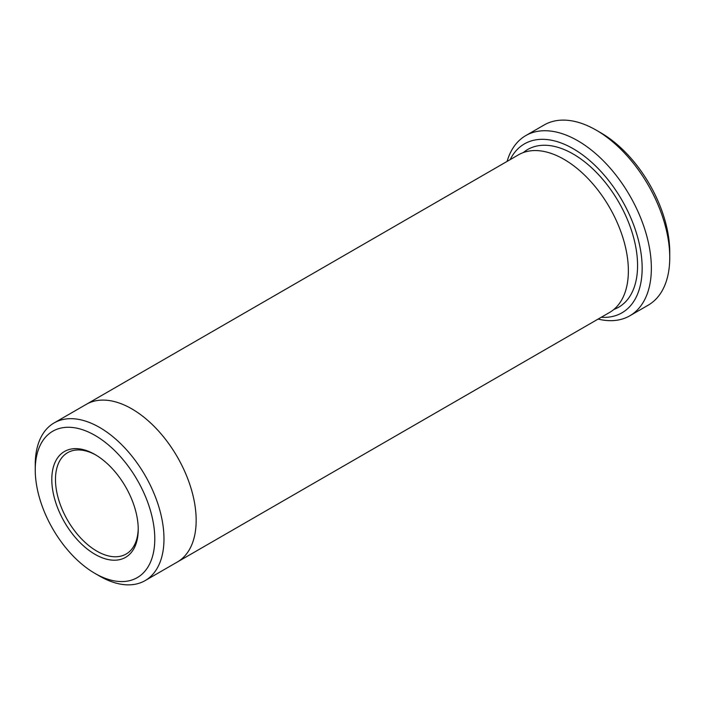 <?xml version="1.0" encoding="UTF-8"?>
<svg xmlns="http://www.w3.org/2000/svg" width="705" height="705" viewBox="0 0 705 705"><rect width="100%" height="100%" fill="white"/><g stroke="black" fill="none" stroke-linecap="round" stroke-linejoin="round"><path stroke-width="1.06" d="M525.771 135.598L544.163 124.979A104.04 60.066 60 0 1 596.183 130.134L600.783 132.787A97.537 56.312 60 0 1 669.75 252.24L669.75 257.554A104.04 60.066 60 0 1 648.203 305.177L629.812 315.796A104.04 60.066 -120 0 0 645.762 232.43A104.04 60.066 -120 0 0 577.792 140.753A104.04 60.066 -120 0 0 525.771 135.598A104.04 60.066 -120 0 0 507.089 161.401M601.206 317.294A97.537 56.312 -120 0 0 621.96 200.194A97.537 56.312 -120 0 0 510.173 159.621M85.746 404.67A91.033 52.558 60 0 1 86.283 404.353L518.483 154.827A91.033 52.558 60 0 1 564 159.33A91.033 52.558 60 0 1 623.467 239.55A91.033 52.558 60 0 1 609.517 312.5L177.316 562.026A91.033 52.558 60 0 1 176.77 562.334M99.617 576.091L95.016 573.438A84.521 48.804 -120 0 0 154.783 538.928A84.521 48.804 -120 0 0 95.016 435.408A84.521 48.804 -120 0 0 35.25 469.918A84.521 48.804 -120 0 0 95.016 573.438L99.617 576.091A91.024 52.558 -120 0 0 145.124 580.603A91.024 52.558 -120 0 0 159.083 507.662A91.024 52.558 -120 0 0 99.617 427.45A91.024 52.558 -120 0 0 54.1 422.938A91.024 52.558 -120 0 0 35.25 464.613L35.25 469.918M95.95 455.069A58.515 33.787 -120 0 0 67.601 452.689A58.515 33.787 -120 0 0 58.63 499.572A58.515 33.787 -120 0 0 96.858 551.143A58.515 33.787 -120 0 0 126.116 554.042A58.515 33.787 -120 0 0 138.224 528.292M177.316 562.017A91.024 52.558 60 0 0 191.266 489.076A91.024 52.558 60 0 0 131.8 408.865A91.024 52.558 60 0 0 86.283 404.353A91.033 52.558 60 0 1 131.8 408.856A91.033 52.558 60 0 1 191.266 489.076A91.033 52.558 60 0 1 177.316 562.026L145.124 580.603M600.783 132.787L596.183 130.134A104.04 60.066 60 0 1 669.75 257.554M598.122 319.074A104.04 60.066 -120 0 0 629.812 315.796M95.016 554.324A61.115 35.285 -120 0 0 138.233 529.376A61.115 35.285 -120 0 0 95.016 454.522A61.115 35.285 -120 0 0 51.8 479.471A61.115 35.285 -120 0 0 95.016 554.324M523.313 152.571A91.033 52.558 60 0 1 573.191 154.025A91.033 52.558 60 0 1 633.839 238.422A91.033 52.558 60 0 1 613.879 309.442M86.283 404.353L54.1 422.938"/></g></svg>
